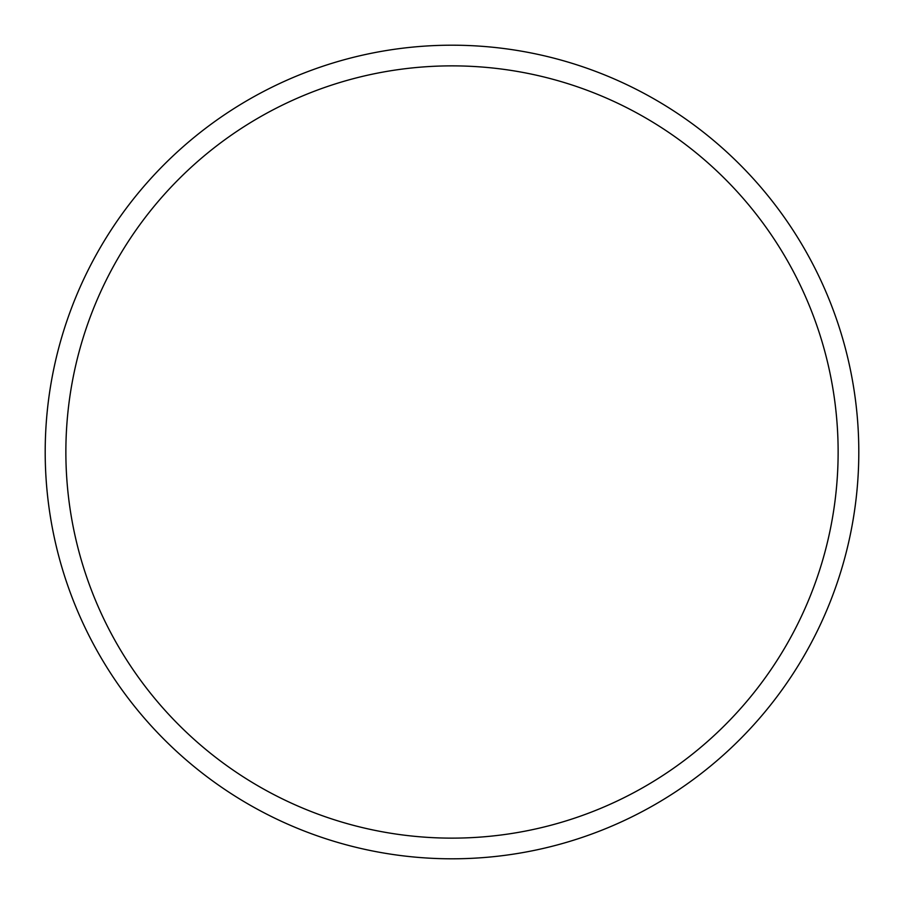 <?xml version="1.0" encoding="UTF-8"?>
<svg xmlns="http://www.w3.org/2000/svg" width="904" height="904" viewBox="0 0 904 904"><rect width="100%" height="100%" fill="white"/><g stroke="black" fill="none" stroke-linecap="round" stroke-linejoin="round"><path stroke-width="1.36" d="M452 858.8A406.8 406.8 0 0 0 858.8 452A406.8 406.8 0 0 0 452 45.2A406.8 406.8 0 0 0 45.2 452A406.8 406.8 0 0 0 452 858.8M452 838.132A386.132 386.132 0 0 0 838.132 452A386.132 386.132 0 0 0 452 65.868A386.132 386.132 0 0 0 65.868 452A386.132 386.132 0 0 0 452 838.132"/></g></svg>
